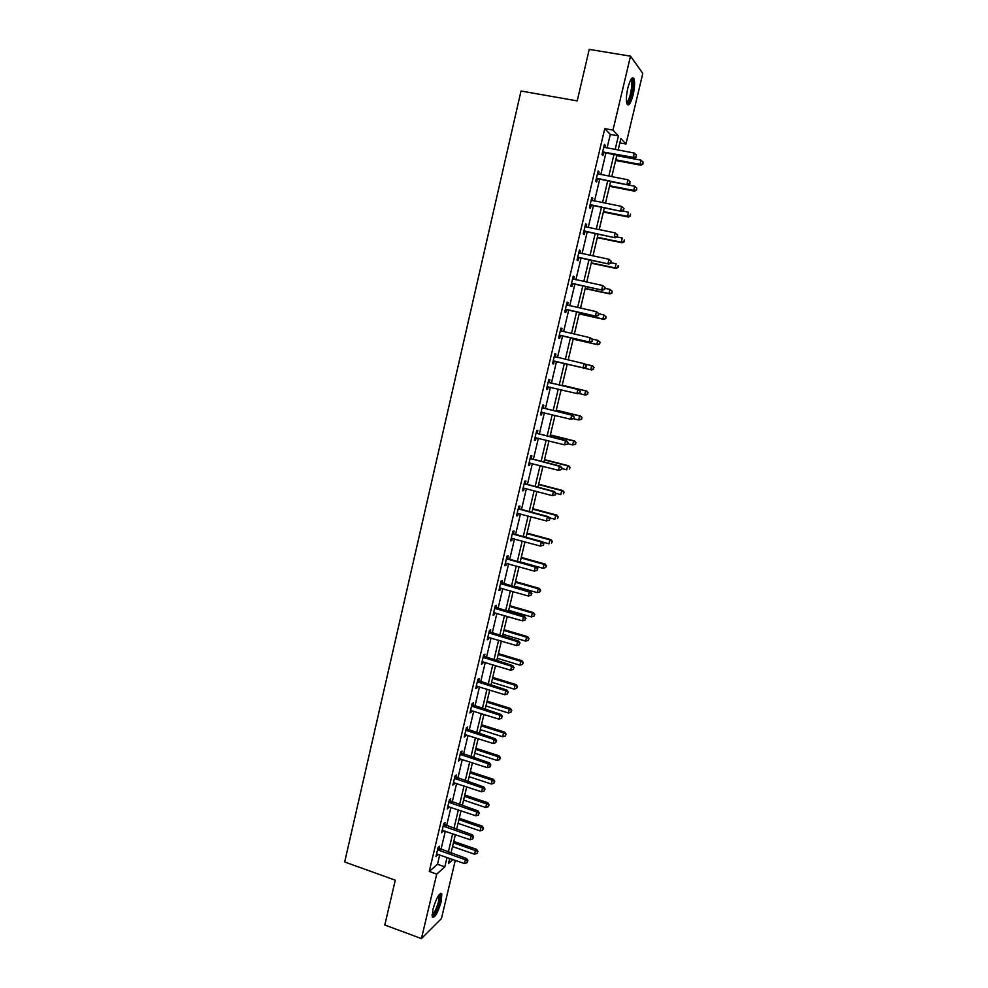 <?xml version="1.0" encoding="UTF-8"?>
<svg xmlns="http://www.w3.org/2000/svg" width="988" height="988" viewBox="0 0 988 988"><rect width="100%" height="100%" fill="white"/><g stroke="black" fill="none" stroke-linecap="round" stroke-linejoin="round"><path stroke-width="1.48" d="M432.892 909.479C436.387 897.783 439.376 892.596 441.821 893.905L441.241 901.451C437.783 913.048 434.806 918.235 432.299 917L432.892 909.479M627.837 88.006C630.183 79.373 632.234 76.261 633.975 78.67C635.012 82.041 634.741 87.413 633.135 94.762C630.813 103.357 628.763 106.457 627.01 104.061C625.96 100.751 626.244 95.391 627.837 88.006M455.307 860.35L441.426 918.618L421.431 938.6L384.801 925.015L395.274 880.185L344.689 861.981L521.022 91.02L577.214 100.9L589.231 49.4L630.505 56.168L642.805 73.396L625.984 144.001L620.859 138.518L618.105 150.077M619.822 142.877L625.984 144.001M607.077 148.039L610.3 134.417L604.755 128.613L429.274 871.453L437.486 864.265L439.709 854.879M440.957 849.581L445.316 831.167M446.551 825.943L450.948 807.369M452.183 802.194L456.617 783.472M457.827 778.346L462.298 759.476M463.496 754.4L468.003 735.381M469.189 730.367L473.734 711.175M474.907 706.222L479.489 686.882M480.65 681.992L485.256 662.479M486.405 657.65L491.061 637.989M492.197 633.209L496.89 613.387M498.001 608.657L502.744 588.675M503.843 584.019L508.61 563.864M509.697 559.27L514.513 538.954M515.588 534.422L520.441 513.945M521.491 509.462L526.382 488.813M527.431 484.404L532.359 463.582M533.384 459.235L538.361 438.252M539.374 433.967L544.388 412.811M545.388 408.587L550.44 387.259M551.415 383.097L556.503 361.608M557.491 357.471L562.592 335.92M563.592 331.684L568.693 310.121M569.73 305.786L574.831 284.223M575.881 279.777L580.993 258.201M582.068 253.657L587.181 232.069M588.28 227.425L593.393 205.825M594.517 201.083L599.63 179.47M600.79 174.617L605.903 153.004M604.792 147.62L605.323 145.347L604.397 144.433L601.976 154.659L602.915 155.548L603.557 152.807M598.506 174.184L599.061 171.838L598.111 170.998L595.702 181.187L596.653 182.002L597.308 179.26M592.244 200.626L592.812 198.218L591.849 197.452L589.453 207.603L590.429 208.332L591.071 205.603M586.02 226.968L586.6 224.474L585.625 223.794L583.229 233.897L584.217 234.551L584.859 231.834M579.808 253.187L580.413 250.619L579.425 250.026L577.041 260.079L578.042 260.647L578.684 257.942M573.633 279.295L574.263 276.665L573.238 276.146L570.879 286.149L571.891 286.644L572.534 283.951M567.483 305.267L568.125 302.587L567.087 302.143L564.728 312.122L565.766 312.529L566.408 309.849M561.382 331.066L562.011 328.399L560.974 328.041L558.615 337.97L559.677 338.304L560.307 335.636M555.305 356.767L555.935 354.112L554.873 353.815L552.539 363.708L553.601 363.967L554.231 361.299M549.254 382.356L549.871 379.701L548.797 379.491L546.475 389.346L547.55 389.519L548.179 386.876M543.227 407.834L543.845 405.191L542.758 405.055L540.436 414.861L541.535 414.96L542.153 412.329M537.225 433.201L537.843 430.57L536.731 430.521L534.422 440.278L535.533 440.302L536.151 437.696M531.248 458.457L531.865 455.839L530.741 455.863L528.444 465.583L529.568 465.533L530.161 463.026M525.295 483.614L525.912 481.008L524.764 481.107L522.479 490.789L523.628 490.666L524.196 488.245M519.367 508.672L519.984 506.078L518.824 506.239L516.539 515.884L517.7 515.687L518.255 513.352M513.464 533.619L514.069 531.025L512.908 531.272L510.635 540.868L511.809 540.597L512.34 538.361M507.585 558.455L508.19 555.886L507.005 556.195L504.745 565.754L505.942 565.408L506.449 563.259M501.731 583.192L502.336 580.635L501.138 581.018L498.891 590.54L500.089 590.12L500.583 588.058M495.902 607.83L496.507 605.274L495.297 605.73L493.049 615.215L494.272 614.734L494.741 612.758M490.097 632.357L490.703 629.825L489.468 630.344L487.245 639.792L488.467 639.236L488.924 637.346M484.318 656.798L484.923 654.266L483.675 654.859L481.452 664.257L482.7 663.64L483.12 661.837M478.563 681.127L479.155 678.608L477.896 679.275L475.685 688.636L476.945 687.944L477.352 686.228M472.832 705.358L473.425 702.839L472.153 703.58L469.942 712.904L471.609 710.508M467.114 729.49L467.707 726.983L466.422 727.785L464.224 737.073L465.891 734.702M461.433 753.511L462.026 751.028L460.729 751.905L458.543 761.143L460.186 758.784M455.777 777.445L456.357 774.975L455.048 775.913L452.862 785.114L454.517 782.768M450.133 801.28L450.713 798.81L449.392 799.823L447.218 808.987L448.861 806.665M444.514 825.017L445.094 822.559L443.76 823.634L441.599 832.773L443.229 830.451M438.919 848.667L439.499 846.21L438.153 847.358L435.992 856.448L437.622 854.151M421.431 938.6L436.721 874.096L444.81 866.846L447.045 857.448M429.274 871.453L436.721 874.096M604.755 128.613L612.992 130.095L630.505 56.168M615.154 149.534L618.402 135.887L612.992 130.095M448.305 852.15L452.677 833.711M453.924 828.463L458.346 809.876M459.568 804.689L464.027 785.942M465.237 780.804L469.732 761.909M470.943 756.833L475.463 737.777M476.648 732.763L481.218 713.546M482.391 708.581L486.998 689.216M488.158 684.314L492.802 664.776M493.951 659.935L498.619 640.236M499.767 635.457L504.473 615.598M505.597 610.88L510.351 590.861M511.463 586.193L516.255 566.013M517.341 561.406L522.183 541.066M523.257 536.521L528.123 516.008M529.197 511.525L534.1 490.851M535.15 486.429L540.103 465.583M541.14 461.223L546.129 440.203M547.154 435.906L552.181 414.725M553.181 410.489L558.257 389.136M559.245 384.962L564.358 363.448M565.346 359.299L570.471 337.711M571.472 333.475L576.609 311.875M577.634 307.54L582.772 285.927M583.822 281.481L588.959 259.869M590.034 255.324L595.171 233.699M596.27 229.043L601.408 207.418M602.544 202.651L607.682 181.014M608.83 176.148L613.98 154.511M449.725 858.387L448.49 863.549L452.986 859.535M616.92 155.054L611.77 176.716M610.621 181.582L605.471 203.232M604.335 207.999L599.197 229.636M598.086 234.292L592.948 255.929M591.861 260.486L586.724 282.111M585.662 286.557L580.524 308.17M579.487 312.517L574.349 334.129M573.349 338.365L568.211 359.965M567.223 364.115L562.11 385.641M561.11 389.815L556.034 411.181M555.021 415.417L549.983 436.622M548.97 440.92L543.968 461.952M542.931 466.311L537.966 487.17M536.916 491.592L532.001 512.278M530.939 516.761L526.061 537.287M524.974 541.832L520.133 562.184M519.046 566.803L514.242 586.983M513.13 591.651L508.363 611.683M507.239 616.413L502.522 636.272M501.385 641.064L496.705 660.762M495.544 665.616L490.9 685.153M489.739 690.056L485.133 709.446M483.947 714.41L479.378 733.627M478.18 738.654L473.647 757.722M472.449 762.798L467.954 781.706M466.731 786.843L462.273 805.603M461.038 810.79L456.617 829.389M455.369 834.638L450.985 853.089M610.3 134.417L618.402 135.887M437.486 864.265L444.81 866.846M604.224 145.15L605.323 145.347M597.962 171.628L599.061 171.838M591.726 197.995L592.812 198.218M585.514 224.251L586.6 224.474M579.326 250.396L580.413 250.619M573.176 276.43L574.263 276.665M567.05 302.353L568.125 302.587M560.937 328.152L562.011 328.399M554.861 353.852L555.935 354.112M546.488 389.26L547.55 389.519M540.473 414.701L541.535 414.96M534.483 440.043L535.533 440.302M528.518 465.262L529.568 465.533M522.578 490.381L523.628 490.666M516.662 515.403L517.7 515.687M510.759 540.312L511.809 540.597M504.893 565.124L505.942 565.408M499.051 589.824L500.089 590.12M493.234 614.425L494.272 614.734M487.442 638.927L488.467 639.236M481.675 663.319L482.7 663.64M475.932 687.623L476.945 687.944M470.202 711.817L471.227 712.138M464.508 735.912L465.521 736.245M458.827 759.92L459.84 760.241M453.171 783.817L454.184 784.151M447.552 807.616L448.552 807.962M441.945 831.328L442.945 831.674M436.35 854.929L437.351 855.287M603.52 151.831L604.458 152.732L634.16 158.253L633.32 157.364L602.631 151.905M636.025 156.746L636.433 155.03L636.025 156.746L633.32 157.364L634.345 153.078L603.742 147.187M604.458 152.732L602.347 153.066M634.16 158.253L636.358 157.104M636.433 155.03L634.345 153.078M615.635 160.488L640.767 165.194L639.952 164.341L640.965 160.155L616.784 155.659M615.783 159.821L639.952 164.341L642.916 164.082L642.99 162.057L642.595 163.736M640.965 160.155L642.99 162.057M642.916 164.082L640.767 165.194M630.999 79.361L631.505 79.349C634.531 79.88 631.517 99.627 628.01 102.542L626.651 102.826M626.516 101.999L627.281 101.566C630.072 99.245 632.913 84.215 631.171 80.855L630.566 80.102M627.825 104.222C631.283 101.319 634.802 82.708 632.653 78.534L632.271 77.891M439.314 894.424L439.611 894.486C440.475 895.153 440.438 897.512 439.524 901.562C436.918 910.615 434.424 915.246 432.065 915.468M432.077 914.567C434.362 913.196 436.511 908.861 438.536 901.55L438.771 895.116M432.349 917.123C435.165 914.888 437.733 909.528 440.055 901.056L440.537 893.325M597.246 178.383L627.8 184.88L596.344 178.445M629.628 183.447L630.035 181.73L629.628 183.447L626.935 184.077L627.948 179.804L597.456 173.752M598.197 179.198L596.097 179.507M627.8 184.88L629.974 183.768M630.035 181.73L627.948 179.804M590.997 204.812L621.464 211.383L590.095 204.862M623.267 210.024L620.575 210.654L621.588 206.406L624.033 208.616L623.267 210.024L624.033 208.616M591.207 200.194L621.588 206.406L623.675 208.32M591.96 205.541L589.873 205.85M621.464 211.383L623.626 210.308M609.485 186.337L634.531 191.166L633.716 190.4L634.704 186.226L610.609 181.607M609.621 185.756L633.716 190.4L636.667 190.091L636.741 188.115L636.346 189.782M634.704 186.226L636.741 188.115M636.667 190.091L634.531 191.166M603.372 212.062L628.331 217.027L627.491 216.335L628.479 212.185L622.304 210.963M603.483 211.568L627.491 216.335L630.455 215.989L630.517 214.05L630.122 215.717M630.455 215.989L628.331 217.027M584.773 231.118L615.141 237.775L583.883 231.18M616.944 236.49L614.252 237.132L615.252 232.896L617.698 235.058L616.944 236.49L617.698 235.058M585.328 226.758L615.252 232.896L617.339 234.786M585.748 231.785L583.661 232.069M615.141 237.775L617.29 236.737M578.573 257.325L608.855 264.043L577.684 257.374M610.633 262.833L607.941 263.487L608.954 259.276L611.399 261.375L610.633 262.833L611.399 261.375M578.783 252.743L608.954 259.276L611.041 261.153M579.573 257.905L577.486 258.177M578.795 252.644L579.462 253.113M608.855 264.043L610.992 263.055M572.398 283.42L602.606 290.213L571.509 283.457M604.36 289.064L601.667 289.731L602.668 285.532L605.125 287.582L604.36 289.064L605.125 287.582M572.608 278.838L602.668 285.532L604.755 287.397M573.411 283.914L571.348 284.173M572.645 278.665L573.497 279.271M602.606 290.213L604.73 289.262M597.283 237.688L622.156 242.776L621.291 242.171L622.292 238.034L616.895 236.935M597.382 237.268L621.291 242.171L624.268 241.776L624.317 239.886L623.922 241.529M624.268 241.776L622.156 242.776M591.207 263.203L616.006 268.427L615.129 267.884L616.117 263.771L611.078 262.722M591.293 262.87L615.129 267.884L618.093 267.464L618.142 265.599L617.747 267.254M618.093 267.464L616.006 268.427M585.168 288.62L609.88 293.955L608.991 293.498L609.966 289.398L604.952 288.323M585.229 288.36L608.991 293.498L611.955 293.041L612.004 291.213L611.609 292.856M612.004 291.213L609.966 289.398L612.35 291.398M611.955 293.041L609.88 293.955M579.153 313.925L603.779 319.383L602.865 319.001L603.853 314.925L598.851 313.826M579.19 313.752L602.865 319.001L605.842 318.507L605.879 316.728L605.483 318.358M605.879 316.728L603.853 314.925L606.237 316.876M605.842 318.507L603.779 319.383M573.164 339.119L597.703 344.713L596.777 344.404L597.752 340.341L592.096 339.057M573.188 339.032L596.777 344.404L599.765 343.873L599.778 342.12L599.395 343.75M599.778 342.12L597.752 340.341L600.148 342.243M599.765 343.873L597.703 344.713M593.319 369.03L593.714 367.413L593.319 369.03L590.713 369.697L567.198 364.202L591.651 369.932L590.713 369.697L591.689 365.646L585.192 364.14M593.714 367.413L591.689 365.646L592.627 365.893L594.084 367.511M593.702 369.129L591.651 369.932M578.647 393.434L584.674 394.879L585.637 390.853L586.588 391.026L562.209 385.209M587.675 392.594L587.28 394.212L588.045 392.668L585.637 390.853L562.197 385.258M587.662 394.274L585.625 395.039L587.28 394.212M586.588 391.026L588.045 392.668M573.509 418.702L578.659 419.962L579.623 415.948L580.586 416.047L556.293 410.119M581.648 417.677L581.265 419.283L582.031 417.714L579.623 415.948L556.256 410.242M581.648 419.32L578.659 419.962L581.265 419.283M580.586 416.047L582.031 417.714M567.754 443.711L572.67 444.946L573.633 440.944L574.608 440.969L550.39 434.918M575.658 442.661L575.275 444.254L576.041 442.661L573.633 440.944L550.341 435.128M575.658 444.267L572.67 444.946L575.275 444.254M574.608 440.969L576.041 442.661M561.814 468.559L566.704 469.819L567.668 465.842L568.656 465.793L544.524 459.618M569.681 467.534L569.298 469.127L570.088 467.509L567.668 465.842L544.45 459.902M568.656 465.793L570.088 467.509M555.886 493.308L560.764 494.593L561.715 490.628L562.728 490.505L538.67 484.219M563.74 492.296L563.358 493.889L564.148 492.246L561.715 490.628L538.584 484.577M562.728 490.505L564.148 492.246M549.279 517.761L554.848 519.256L555.799 515.304L556.824 515.119L532.853 508.709M557.825 516.971L557.442 518.552L558.232 516.897L555.799 515.304L532.742 509.153M556.824 515.119L558.232 516.897M542.684 542.103L548.958 543.82L549.908 539.893L550.946 539.633L527.049 533.112M551.922 541.535L551.551 543.104L552.341 541.424L549.908 539.893L526.925 533.619M550.946 539.633L552.341 541.424M520.207 561.888L543.091 568.285L544.03 564.37L545.092 564.037L521.269 557.405M546.055 566.001L545.672 567.569L546.475 565.865L544.03 564.37L521.133 557.985M545.672 567.569L543.091 568.285M545.092 564.037L546.475 565.865M514.439 586.143L537.25 592.652L538.188 588.749L539.263 588.354L515.514 581.599M540.201 590.367L539.831 591.923L540.634 590.207L538.188 588.749L515.366 582.265M539.831 591.923L537.25 592.652M539.263 588.354L540.634 590.207M508.697 610.3L531.433 616.92L532.371 613.042L533.458 612.56L509.796 605.706M534.385 614.635L534.014 616.179L534.817 614.437L532.371 613.042L509.623 606.434M534.014 616.179L531.433 616.92M533.458 612.56L534.817 614.437M502.978 634.358L525.641 641.089L526.567 637.223L527.666 636.68L504.09 629.702M528.58 638.791L528.21 640.348L529.025 638.581L526.567 637.223L503.892 630.505M528.21 640.348L525.641 641.089M527.666 636.68L529.025 638.581M497.285 658.317L519.873 665.146L520.787 661.305L521.911 660.688L498.397 653.611M522.813 662.862L522.442 664.405L523.257 662.615L520.787 661.305L498.199 654.488M522.442 664.405L519.873 665.146M521.911 660.688L523.257 662.615M491.604 682.177L514.118 689.118L515.044 685.289L516.168 684.61L492.74 677.422M517.057 686.833L516.687 688.364L517.502 686.561L515.044 685.289L492.518 678.361M516.687 688.364L514.118 689.118M516.168 684.61L517.502 686.561M566.248 309.392L596.369 316.259L565.371 309.429M598.098 315.197L595.418 315.864L596.419 311.677L598.876 313.69L598.098 315.197L598.876 313.69M566.457 304.835L596.419 311.677L598.506 313.517M567.285 309.812L565.222 310.059M566.519 304.576L567.544 305.304M596.369 316.259L598.481 315.357M560.134 335.265L590.169 342.206L559.257 335.29M591.874 341.206L589.194 341.873L590.194 337.711L592.664 339.674L591.874 341.206L592.664 339.674M560.332 330.721L590.194 337.711L592.281 339.539M561.184 335.599L559.122 335.834M560.418 330.375L561.616 331.239L560.542 330.869M590.169 342.206L592.257 341.329M554.033 361.015L583.994 368.03L553.169 361.04M585.674 367.104L583.006 367.783L583.994 363.646L586.464 365.548L585.674 367.104L586.464 365.548M554.243 356.495L583.994 363.646L586.082 365.449M555.095 361.287L553.058 361.509M554.342 356.063L555.799 357.076M583.994 368.03L586.069 367.203M579.907 392.952L580.302 391.31L579.907 392.952L577.832 393.743L547.093 386.691M579.511 392.891L576.831 393.582L577.819 389.457L578.82 389.63L550.02 382.764L548.291 381.652M548.167 382.158L577.819 389.457L579.907 391.236M548.587 386.814L547.006 387.061M580.302 391.31L578.82 389.63M573.769 418.603L574.164 416.961L573.769 418.603L570.694 419.27L541.066 412.218M573.361 418.566L570.694 419.27L571.682 415.158L572.694 415.256L543.993 408.242L542.264 407.118M542.128 407.711L571.682 415.158L573.756 416.924M542.326 412.305L540.992 412.515M574.164 416.961L572.694 415.256M567.655 444.143L568.051 442.513L567.655 444.143L564.58 444.847L535.051 437.647M567.248 444.143L564.58 444.847L565.556 440.747L566.593 440.772L537.978 433.609L536.262 432.485M536.114 433.152L565.556 440.747L567.631 442.501M536.114 437.684L535.002 437.857M568.051 442.513L566.593 440.772M561.567 469.572L561.962 467.942L561.567 469.572L558.492 470.313L529.062 462.964M561.147 469.596L558.492 470.313L559.467 466.237L560.505 466.188L532.001 458.877L530.297 457.753M530.111 458.494L559.467 466.237L561.542 467.966M529.926 462.964L529.025 463.088M561.962 467.942L560.505 466.188M555.503 494.902L555.898 493.271L555.503 494.902L552.428 495.667L523.714 488.134M555.083 494.951L552.428 495.667L553.391 491.616L554.453 491.493L526.048 484.034L524.344 482.897M524.146 483.712L553.391 491.616L555.466 493.333M555.898 493.271L554.453 491.493M549.476 520.108L549.859 518.502L549.476 520.108L546.389 520.923L517.156 513.278M549.044 520.194L546.389 520.923L547.352 516.885L548.426 516.687L520.12 509.092L518.416 507.943M518.206 508.845L547.352 516.885L549.427 518.577M549.859 518.502L548.426 516.687M543.462 545.215L543.845 543.61L543.462 545.215L540.374 546.068L511.241 538.287M543.029 545.339L540.374 546.068L541.338 542.042L542.424 541.77L514.217 534.039L512.525 532.89M512.29 533.866L541.338 542.042L543.412 543.721M543.845 543.61L542.424 541.77M506.399 558.776L535.348 567.1L534.385 571.113L505.362 563.172M506.646 557.726L508.338 558.887L536.459 566.754L535.348 567.1L537.423 568.767L537.04 570.372L537.423 568.767M537.855 568.619L536.459 566.754M534.385 571.113L537.04 570.372M500.533 583.587L529.383 592.059L528.432 596.036L499.496 587.971M500.793 582.463L530.507 591.627L529.383 592.059L531.445 593.702L531.075 595.295L531.445 593.702M531.902 593.529L530.507 591.627M528.432 596.036L531.075 595.295M494.692 608.299L523.442 616.895L522.491 620.872L493.654 612.659M494.976 607.101L524.579 616.401L523.442 616.895L525.505 618.525L525.122 620.118L525.505 618.525M525.962 618.327L524.579 616.401M522.491 620.872L525.122 620.118M488.862 632.9L517.527 641.644L516.576 645.596L487.837 637.248M489.171 631.628L518.675 641.076L517.527 641.644L519.589 643.25L519.206 644.831L519.589 643.25M520.046 643.027L518.675 641.076M516.576 645.596L519.206 644.831M483.07 657.403L511.636 666.283L510.685 670.222L482.045 661.725M483.391 656.057L512.797 665.64L511.636 666.283L513.698 667.876L513.315 669.456L513.698 667.876M514.168 667.616L512.797 665.64M510.685 670.222L513.315 669.456M477.303 681.794L505.77 690.822L504.831 694.737L476.278 686.104M477.636 680.386L506.943 690.106L505.77 690.822L507.832 692.403L507.449 693.959L507.832 692.403M508.301 692.106L506.943 690.106M504.831 694.737L507.449 693.959M471.56 706.099L499.916 715.25L498.989 719.153L470.535 710.397M471.906 704.605L501.114 714.472L499.916 715.25L501.99 716.819L501.608 718.375L501.99 716.819M502.46 716.498L501.114 714.472M498.989 719.153L501.608 718.375M465.83 730.293L494.099 739.58L493.173 743.47L464.817 734.566M466.2 728.736L495.321 738.74L494.099 739.58L496.161 741.136L495.791 742.68L496.161 741.136M496.655 740.79L495.321 738.74M493.173 743.47L495.791 742.68M485.96 705.951L508.4 712.99L509.314 709.174L510.463 708.433L487.109 701.134M511.327 710.705L510.957 712.225L511.784 710.409L509.314 709.174L486.862 702.147M510.957 712.225L508.4 712.99M510.463 708.433L511.784 710.409M480.329 729.626L502.694 736.764L503.608 732.96L504.769 732.157L481.489 724.747M505.621 734.479L505.251 735.998L506.078 734.158L503.608 732.96L481.23 725.834M505.251 735.998L502.694 736.764M504.769 732.157L506.078 734.158M460.136 754.4L488.307 763.81L487.38 767.688L459.124 758.648M460.519 752.77L489.542 762.897L488.307 763.81L490.369 765.342L489.999 766.898L490.369 765.342M490.863 764.984L489.542 762.897M487.38 767.688L489.999 766.898M474.722 753.189L497.013 760.439L497.927 756.66L499.101 755.783L475.895 748.262M499.94 758.154L499.57 759.673L500.41 757.808L497.927 756.66L475.623 749.423M499.57 759.673L497.013 760.439M499.101 755.783L500.41 757.808M454.455 778.396L482.539 787.942L481.613 791.808L453.455 782.632M454.863 776.692L483.787 786.967L482.539 787.942L484.602 789.461L484.231 791.005L484.602 789.461M485.096 789.066L483.787 786.967M481.613 791.808L484.231 791.005M469.139 776.679L491.369 784.027L492.271 780.248L493.457 779.322L470.325 771.69M494.284 781.743L493.914 783.249L494.753 781.36L492.271 780.248L470.041 772.925M493.914 783.249L491.369 784.027M493.457 779.322L494.753 781.36M448.799 802.293L476.796 811.975L475.87 815.816L447.811 806.517M449.219 800.527L478.044 810.926L476.796 811.975L478.859 813.482L478.488 815.014L478.859 813.482M479.353 813.05L478.044 810.926M475.87 815.816L478.488 815.014M463.582 800.058L485.738 807.517L486.639 803.763L487.837 802.75L464.78 795.031M488.64 805.22L488.282 806.727L489.122 804.825L464.471 796.316M488.282 806.727L485.738 807.517M487.837 802.75L489.122 804.825M443.18 826.104L471.066 835.91L470.152 839.738L442.179 830.303M443.612 824.264L472.338 834.798L471.066 835.91L473.129 837.392L472.758 838.923L473.129 837.392M473.635 836.947L472.338 834.798M470.152 839.738L472.758 838.923M458.049 823.35L480.119 830.908L481.02 827.166L482.23 826.104L459.259 818.274M483.033 828.623L482.663 830.118L483.515 828.191L458.938 819.632M482.663 830.118L480.119 830.908M482.23 826.104L483.515 828.191M437.573 849.804L465.373 859.745L464.459 863.561L436.573 853.99M438.017 847.902L466.657 858.56L465.373 859.745L467.435 861.215L467.065 862.734L467.435 861.215M467.942 860.733L466.657 858.56M464.459 863.561L467.065 862.734M452.529 846.555L474.536 854.2L475.426 850.483L476.661 849.347L453.751 841.418M477.439 851.915L477.081 853.41L477.92 851.458L453.418 842.838M477.081 853.41L474.536 854.2M476.661 849.347L477.92 851.458M602.89 151.843L603.829 152.745M596.616 178.383L597.567 179.198M590.355 204.812L591.33 205.553M584.143 231.118L585.118 231.785M577.943 257.325L578.943 257.893M571.768 283.408L572.793 283.902M566.667 304.983L567.31 305.255M565.63 309.38L566.655 309.8M559.504 335.241L560.554 335.587M554.453 356.643L555.515 356.915M553.416 361.003L554.49 361.262M548.377 382.307L549.464 382.504M548.945 382.566L550.02 382.764M547.352 386.641L548.439 386.827M542.338 407.859L543.425 407.982M542.894 408.118L543.993 408.242M541.313 412.181L542.177 412.268M536.311 433.3L537.423 433.349M536.879 433.571L537.978 433.609M530.321 458.642L531.445 458.617M530.877 458.914L532.001 458.877M524.356 483.873L525.493 483.774M524.912 484.145L526.048 484.034M518.416 508.993L519.565 508.82M518.959 509.265L520.12 509.092M512.5 534.014L513.661 533.767M513.044 534.298L514.217 534.039M506.597 558.936L507.783 558.615M507.153 559.208L508.338 558.887M500.731 583.747L501.929 583.352M501.274 584.019L502.472 583.624M494.889 608.447L496.1 607.991M495.433 608.731L496.643 608.262M489.072 633.061L490.295 632.518M489.616 633.345L490.838 632.802M483.28 657.563L484.515 656.958M483.811 657.847L485.059 657.242M477.5 681.955L478.76 681.288M478.044 682.251L479.304 681.572M471.758 706.259L473.03 705.518M472.289 706.544L473.561 705.803M466.027 730.453L467.324 729.65M466.571 730.75L467.855 729.934M460.334 754.56L461.631 753.683M460.865 754.857L462.162 753.968M454.653 778.556L455.974 777.605M455.184 778.853L456.493 777.902M448.997 802.466L450.33 801.441M449.528 802.762L450.861 801.75M443.377 826.264L444.711 825.19M443.896 826.561L445.242 825.486M437.758 849.976L439.117 848.828M438.289 850.273L439.648 849.124M633.975 78.67L632.604 78.435M630.27 80.695L631.171 80.855M630.616 80.028L631.505 79.349"/></g></svg>
